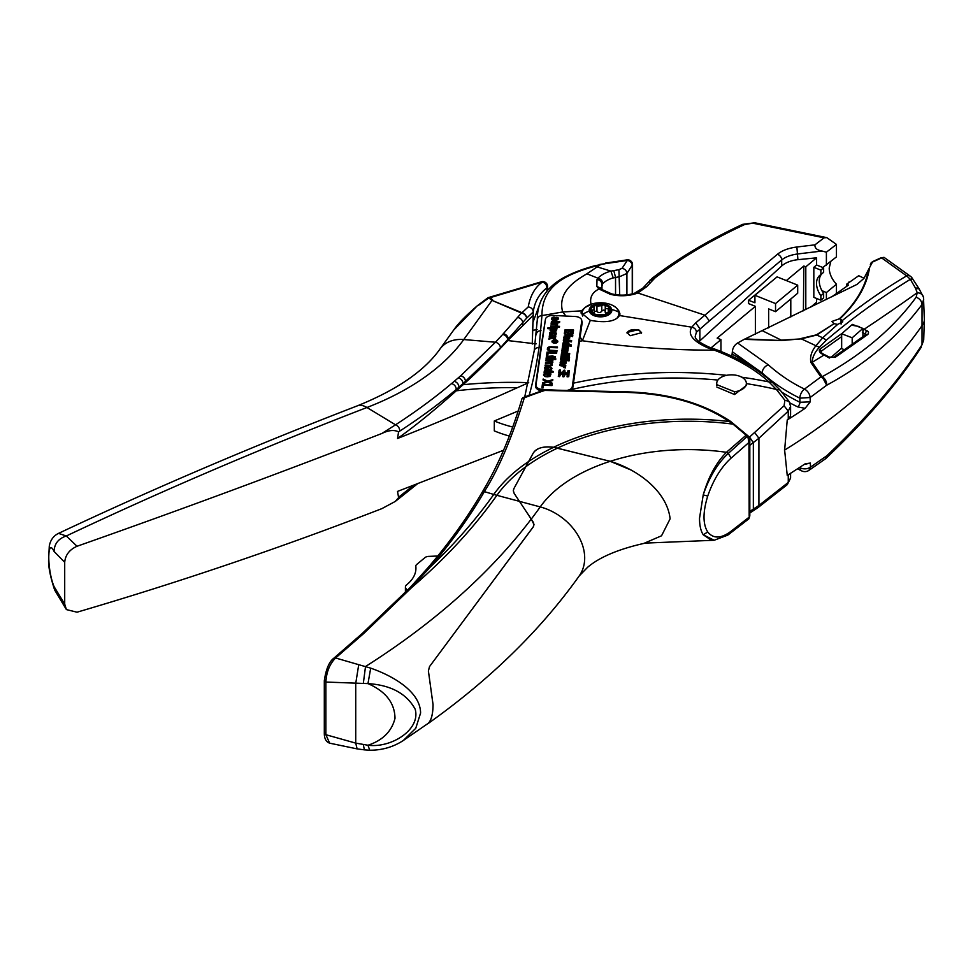 <?xml version="1.0" encoding="UTF-8"?>
<svg xmlns="http://www.w3.org/2000/svg" width="973" height="973" viewBox="0 0 973 973"><rect width="100%" height="100%" fill="white"/><g stroke="black" fill="none" stroke-linecap="round" stroke-linejoin="round"><path stroke-width="1.46" d="M429.543 722.44C428.144 723.596 428.023 723.523 429.178 722.234C431.684 718.852 432.961 712.941 433.009 704.501L428.4 670.932L433.046 704.525C432.997 712.966 431.72 718.877 429.215 722.246L429.215 722.185M429.543 666.493L428.4 670.932L429.579 666.517L533.301 526.855L534.019 524.617L531.282 519.083A940.319 542.885 0 0 0 540.222 506.909L519.485 501.363L533.301 522.282L533.995 524.593L533.265 526.831L429.543 666.566M409.694 588.641L411.895 587.351L363.732 633.508L335.612 657.991L370.701 668.147C394.004 676.259 420.36 692.046 420.591 713.039L415.751 728.303L403.333 740.477L428.436 723.194M513.878 488.628L533.009 453.442C536.464 448.03 543.311 445.975 553.564 447.288L610.18 461.299L631.611 470.263M428.594 723.194L428.57 723.207C490.416 679.142 540.635 630.054 579.215 575.943A49.781 37.619 -144.7 0 0 584.688 558.04A49.781 37.619 -144.7 0 0 540.222 506.909A159.754 92.228 0 0 1 610.205 461.311L557.407 448.176A206.531 119.241 0 0 0 525.979 466.626A206.531 119.241 0 0 0 496.899 495.318L519.448 501.35L514.194 493.42L513.33 490.745L513.914 488.568L533.046 453.454C535.989 448.164 542.849 446.108 553.601 447.312L557.407 448.176M429.579 722.452C428.181 723.62 428.059 723.547 429.215 722.246M333.532 659.159L335.612 657.991C329.701 663.939 326.454 671.954 325.882 682.049L367.976 683.605C390.891 685.089 406.617 693.615 415.167 709.183C420.895 729.446 391.657 748.249 367.976 745.245L355.729 743.117L325.882 734.712L329.652 743.177M403.333 740.477C393.287 747.033 382.073 750.28 369.716 750.219L364.376 749.855L363.306 744.564M734.895 425.152L729.178 421.516C702.324 403.442 668.001 393.724 626.211 392.374L544.831 390.441A289.65 167.222 0 0 0 524.313 397.848L522.051 398.48C511.713 433.63 498.723 464.352 483.119 490.647L482.121 492.35C467.089 517.964 449.173 542.934 428.363 567.271L410.059 587.643L362.078 633.618L333.946 658.113C329.202 661.591 325.991 669.132 324.313 680.735L324.313 733.399C324.325 738.641 326.101 741.888 329.628 743.165L357.115 748.882L355.729 743.117L355.729 683.435L358.672 665.033M748.955 437.254L747.337 436.293L728.303 453.394C717.612 463.33 709.244 477.171 703.211 494.916C708.478 476.819 716.213 462.613 726.417 452.311L728.303 453.394L731.076 458.137C721.127 467.174 713.355 479.811 707.736 496.048L703.211 494.929L699.514 518.305C699.563 525.493 700.791 530.978 703.211 534.761L711.324 540.197M579.215 575.943L587.595 567.295C599.514 557.188 618.256 549.234 643.81 543.433L661.543 535.782L670.117 518.816C667.052 491.365 637.802 469.473 610.205 461.311A159.754 92.228 0 0 1 726.417 452.311L746.133 435.186L733.01 424.131A206.531 119.241 0 0 0 557.371 448.152M528.753 461.409A209.913 121.187 0 0 0 493.761 494.442L484.372 491.633L485.369 489.918C499.027 468.208 512.017 437.522 524.313 397.848M707.736 496.048C702.786 512.126 702.786 524.119 707.736 532L703.211 534.761L714.17 540.258L727.804 535.114L748.857 518.816M513.878 488.543L513.294 490.72L514.158 493.396L531.246 519.071A940.319 542.885 0 0 1 365.52 666.529L363.306 683.52M481.915 493.129L484.372 491.633C469.29 517.344 451.29 542.435 430.358 566.918L411.895 587.351A893.542 515.885 0 0 0 496.899 495.318A97.13 73.401 -144.7 0 1 493.761 494.442A890.161 513.926 180 0 1 430.358 566.918L428.035 568.22M731.076 458.137L748.955 442.447L747.872 436.865L746.133 435.186L748.249 436.403M749.174 516.152L748.955 442.447L749.818 439.674L748.967 436.877M747.872 436.865L749.174 437.582M790.587 477.974L788.264 482.426L758.916 505.449L749.818 511.397L749.818 512.187M749.818 511.397L749.818 444.272M749.283 437.278L784.08 405.777L784.895 400.268L776.369 389.431A274.35 158.392 0 0 0 746.364 383.617M570.993 390.647L572.756 388.032L582.219 322.379L581.769 320.737M716.736 385.6L716.906 384.7A14.814 8.55 0 0 1 716.736 383.398A14.814 8.55 0 0 1 728.534 375.019A14.814 8.55 0 0 1 746.364 383.398A14.814 8.55 0 0 1 734.554 391.766L716.906 384.7M746.364 383.398L746.364 385.478L734.554 394.527L716.906 387.12M734.554 394.527L734.554 391.766M535.722 387.461L535.941 385.916M581.586 326.283L581.745 325.201A7.285 4.208 0 0 0 581.769 324.848A7.285 4.208 0 0 0 581.745 324.496M572.586 388.701L575.602 367.721M565.994 390.514A7.285 4.208 -0 0 0 572.27 386.707L581.745 321.029A7.285 4.208 -0 0 0 581.769 320.689A7.285 4.208 -0 0 0 575.079 316.493L553.309 315.447A7.285 4.208 -0 0 0 545.439 319.29L535.965 384.955A7.285 4.208 -0 0 0 535.941 385.308A7.285 4.208 -0 0 0 542.63 389.492L561.08 390.38M554.659 343.177A2.919 1.678 -0 0 0 557.821 341.499A2.919 1.678 -0 0 0 555.145 339.832A2.919 1.678 -0 0 0 551.983 341.499A2.919 1.678 -0 0 0 554.659 343.177M555.851 335.928L552.53 336.974L549.429 335.563L549.259 336.707L551.205 337.473L549.064 338.069L548.906 339.224L552.384 338.154L555.34 339.468L555.498 338.373L553.661 337.631L555.692 337.059L555.851 335.928M553.625 318.086L554.136 317.052L551.91 317.891L551.703 319.339L552.7 320.275L554.951 320.178L556.41 318.317L557.201 318.864L556.106 320.433L558.538 318.913L558.101 317.77L555.887 317.332L553.54 319.424L553.625 318.086M551.29 322.075L557.724 322.951L559.56 322.464L559.706 321.479L552.396 321.163L551.277 322.294M557.505 324.447L557.638 323.523L551.205 323.218L551.071 324.204L555.096 324.447L555.753 325.59L557.505 325.675L556.41 324.398L557.505 324.447M557.115 327.22L557.249 326.235L550.815 325.919L550.669 326.916L557.115 327.22M559.39 327.329L559.536 326.344L557.967 326.271L557.821 327.256L559.39 327.329M556.848 329.081L556.982 328.132L547.969 327.706L547.823 328.667L551.205 328.825L550.183 330.492L553.272 331.574L556.556 330.796L555.972 329.032L556.848 329.081M549.563 333.009L550.426 334.262L549.453 335.369L555.109 335.32L556.386 333.873L555.972 332.717L554.476 332.243L554.549 334.384L552.579 332.097L549.563 333.009M557.407 347.799L557.517 347.033L549.757 346.789L547.653 347.738L547.385 349.648L549.186 350.888L556.897 351.411L557.006 350.645L549.806 350.207L548.529 348.796L550.195 347.531L557.407 347.799M556.617 353.345L556.726 352.579L547.045 352.104L546.534 355.668L547.75 355.717L548.152 352.944L556.617 353.345M547.264 357.407L552.433 357.286L553.272 358.064L555.449 356.738L552.628 355.996L547.118 356.373L546.242 357.723L547.264 357.407M553.078 359.402L553.175 358.709L546.145 358.38L546.035 359.061L553.078 359.402M555.717 359.524L555.814 358.842L554.476 358.782L554.379 359.463L555.717 359.524M550.329 365.264L545.172 365.057L545.075 365.739L552.129 365.459L551.569 363.428L552.834 362.37L551.837 361.044L552.932 360.436L545.889 360.095L545.792 360.788L550.791 361.092L551.825 362.126L545.537 362.576L545.439 363.27L550.438 363.574L551.46 364.607L550.329 365.86L545.16 365.739M544.564 367.83L545.512 369.326L544.381 370.36L550.548 370.105L551.971 368.682L551.509 367.453L549.903 366.943L550.888 368.183L550.183 369.436L548.979 369.241L547.702 366.736L545.269 366.882L544.564 367.83M545.512 369.922L544.454 370.36M545.135 372.209L550.304 372.087L550.195 372.817L551.144 372.866L553.309 371.54L551.436 370.835L544.989 371.175L544.114 372.525L545.135 372.209M544.758 376.429L545.792 376.697L544.637 375.298L545.33 374.082L547.106 373.851L547.203 376.819L549.915 376.454L550.888 374.386L549.076 373.352L544.698 373.51L543.542 374.8L544.758 376.429M552.822 379.604L547.835 381.197L543.165 379.032L543.031 379.957L546.741 381.55L542.618 382.803L542.484 383.739L547.738 382.061L552.178 384.104L552.299 383.216L548.918 381.696L552.688 380.54L552.822 379.604M551.959 385.576L552.08 384.797L542.399 384.335L541.888 387.886L543.104 387.947L543.506 385.162L551.959 385.576M562.808 375.091L562.71 376.636L563.866 376.867L564.656 375.006L566.298 374.301L560.789 372.391L560.424 370.032L559.22 370.154L558.782 372.404L562.747 374.921L562.686 376.563M562.467 372.379L563.61 370.36L564.814 370.239L565.058 372.148L568.974 374.483L568.743 376.673L567.101 376.843L567.198 374.848L564.364 373.182L562.735 373.462L561.506 372.768L562.467 372.379L562.114 373.109M569.205 370.458L568.001 370.579L567.563 372.501L566.541 373L567.758 373.693L569.181 373.073L569.205 370.458L567.125 373.34M558.514 374.787L558.32 376.417L559.463 376.66L561.275 374.07L559.755 373.486L558.295 376.356M559.755 373.486L558.624 373.997M561.445 364.474L565.799 365.216L565.617 366.493L564.693 366.334L565.471 367.867L563.489 367.514L563.148 366.201L559.73 365.532L559.913 364.218L565.714 365.787M561.701 363.963L560.314 363.172L560.582 361.068L562.966 360.448L566.104 361.761L565.933 363.452L563.452 364.255L562.418 364.133L562.771 361.676L561.737 361.847L561.701 363.963M569.047 360.91L569.241 359.584L560.813 358.149L560.618 359.463L569.047 360.91M569.339 358.842L569.533 357.505L561.105 356.069L560.91 357.395L569.339 358.842M565.556 356.118L561.202 355.376L561.385 354.099L562.139 354.245L561.628 352.53L567.6 352.785L567.417 354.099L563.197 353.649L567.271 355.06L567.089 356.386L565.556 356.118M569.46 355.181L569.29 356.349L567.794 356.094L567.964 354.926L569.46 355.181M569.704 353.552L569.533 354.719L568.025 354.464L568.196 353.296L569.704 353.552M565.459 348.225L566.541 347.714L562.443 346.814L562.637 345.5L568.512 346.497L568.329 347.775L567.551 347.653L568.171 349.21L567.21 349.672L568.037 350.852L567.125 351.788L561.81 351.168L562.005 349.842L566.298 350.146L562.126 348.991L562.321 347.677L565.459 348.225L562.321 348.261L562.212 349.003M568.074 344.345L571.346 344.904L571.163 346.218L562.735 344.783L563.476 341.839L565.508 341.487L568.743 342.46L568.074 344.941L571.26 345.476M571.625 340.586L571.431 341.9L569.862 341.632L570.056 340.319L571.625 340.586M563.537 339.2L569.412 340.209L569.229 341.523L563.343 340.526L563.537 339.2L569.327 340.793M565.325 338.957L563.939 338.166L564.206 336.05L566.59 335.43L569.728 336.743L569.558 338.446L567.077 339.249L566.043 339.127L566.395 336.67L565.362 336.828L565.325 338.957M573.17 332.717L568.159 331.234L573.352 331.44L573.559 330.005L564.875 329.969L564.668 331.379L568.779 332.608L564.522 332.413L564.316 333.824L572.598 336.634L572.817 335.138L567.806 333.666L573 333.873L573.17 332.717M557.772 341.803A2.919 1.678 -0 0 0 556.665 340.757M553.138 340.757A2.919 1.678 -0 0 0 552.032 341.803M552.53 336.974L549.344 336.731M555.765 336.549L552.53 337.57M553.661 337.631L555.425 338.932M549.064 338.069L548.991 339.2M551.205 337.473L549.064 338.665M553.856 319.375L553.54 320.02M554.075 319.205L553.856 319.971M554.488 318.487L554.075 319.801M554.878 317.928L554.488 319.083M555.328 317.551L554.878 318.524M555.887 317.332L555.328 318.135M556.617 317.295L555.887 317.928M557.468 317.429L556.617 317.879M558.101 317.77L557.468 318.025M556.252 319.472L556.203 320.433M556.909 319.314L556.252 320.068M557.201 318.864L556.909 319.91M551.91 317.891L551.691 319.095M552.421 317.405L551.91 318.487M553.187 317.113L552.421 318.001M554.124 317.648L553.187 317.709M551.448 321.577L551.302 322.647M551.8 321.285L551.448 322.16M552.396 321.163L551.8 321.881M553.26 321.163L552.396 321.759M553.26 321.759L556.738 321.333M556.811 320.847L556.738 321.929M556.811 321.443L557.955 321.491M557.955 321.394L559.621 322.063M551.205 323.218L551.156 324.216M557.553 324.118L551.205 323.814M550.815 325.919L550.754 326.916M557.164 326.819L550.815 326.514M557.967 326.271L557.906 327.269M559.451 326.928L557.967 326.855M555.972 329.032L556.726 329.555M550.377 329.251L550.134 330.285M551.205 328.825L550.377 329.847M547.969 327.706L547.908 328.667M556.897 328.728L547.969 328.29M549.769 332.535L549.648 333.411M550.207 332.207L549.769 333.131M550.876 332.012L550.207 332.802M551.776 331.988L550.876 332.608M552.579 332.097L551.776 332.584M554.549 334.384L554.221 335.004M554.792 334.286L554.549 334.98M555.036 333.836L554.792 334.882M554.355 332.243L554.306 333.18M555.34 332.389L554.476 332.839M555.972 332.717L555.34 332.985M549.611 334.335L549.538 335.369M550.426 334.262L549.611 334.931M548.529 348.796L548.59 349.441M549.806 350.207L549.027 350.499M550.986 350.353L549.806 350.803M550.986 350.949L556.921 351.241M547.653 347.738L547.325 349.125M548.48 347.118L547.653 348.334M549.757 346.789L548.48 347.714M551.521 346.741L549.757 347.385M557.432 347.629L551.521 347.337M547.045 352.104L546.619 355.668M556.641 353.163L547.045 352.7M546.352 356.763L546.242 357.687M546.644 356.507L546.352 357.359M547.118 356.373L546.644 357.103M547.811 356.373L547.118 356.969M547.811 356.969L552.53 356.605M552.628 355.996L552.53 357.2M552.628 356.592L553.479 356.629M553.479 356.641L555.364 357.334M552.433 357.286L552.421 358.015M546.145 358.38L546.121 359.061M553.09 359.305L546.145 358.964M554.476 358.782L554.464 359.463M555.729 359.426L554.476 359.365M550.925 365.179L550.329 365.86M551.29 364.972L550.925 365.775M551.46 364.607L551.29 365.568M545.537 362.576L545.525 363.27M545.537 363.172L549.867 362.783M550.682 362.783L549.867 363.379M551.277 362.698L550.682 363.379M551.642 362.491L551.277 363.294M551.825 362.126L551.642 363.087M545.889 360.095L545.877 360.788M545.889 360.691L552.846 361.032M551.837 361.044L552.64 361.628M551.569 363.428L552.311 364.036M544.783 367.271L544.649 368.22M545.269 366.882L544.783 367.867M545.962 366.651L545.269 367.478M546.862 366.614L545.962 367.247M547.702 366.736L546.862 367.21M548.322 367.028L547.702 367.332M550.183 369.436L549.721 370.068M550.548 369.278L550.183 370.032M550.791 368.998L550.548 369.874M550.925 368.609L550.791 369.594M549.854 366.943L549.842 367.599M550.827 367.101L549.903 367.539M551.509 367.453L550.827 367.697M544.223 371.564L544.114 372.489M544.503 371.309L544.223 372.16M544.989 371.175L544.503 371.905M545.671 371.175L544.989 371.771M545.671 371.771L550.402 371.394M550.487 370.798L550.402 371.99M550.487 371.394L553.223 372.136M550.304 372.087L550.28 372.817M543.895 374.046L543.603 375.274M544.698 373.51L543.895 374.641M545.914 373.194L544.698 374.106M547.483 373.146L545.914 373.79M549.076 373.352L547.483 373.741M550.219 373.766L549.076 373.948M550.888 374.386L550.219 374.362M547.106 373.851L546.765 376.794M547.835 381.197L543.104 379.993M552.737 380.224L547.835 381.793M548.918 381.696L552.226 383.776M542.618 382.803L542.569 383.715M546.741 381.55L542.618 383.398M542.399 384.335L541.973 387.899M551.995 385.393L542.399 384.931M559.061 370.397L558.83 372.586M559.061 370.993L559.22 370.154M559.548 369.995L559.22 370.749M559.998 369.947L559.548 370.579M563.379 373.851L560.789 372.987M564.085 373.985L563.854 374.605M564.279 373.924L564.085 374.581M564.364 373.887L564.279 374.52M564.364 374.483L565.69 374.556M562.82 372.233L562.467 372.975M562.82 372.829L563.148 372.063M563.282 371.856L563.148 372.647M563.452 370.604L563.282 372.452M563.452 371.2L564.389 370.154M568.779 374.313L565.301 372.927M567.235 375.079L567.077 376.77M560.047 373.377L559.755 374.082M560.679 374.325L560.047 373.973M564.693 366.347L565.556 367.697M559.816 365.544L559.913 364.802L561.445 365.07M560.168 362.455L562.966 361.044L565.082 361.494L566.225 362.88M562.771 361.676L562.503 364.157M561.53 362.163L561.81 363.245M560.813 358.149L560.703 359.475M569.156 360.156L560.813 358.733M561.105 356.069L560.995 357.407M569.448 358.088L561.105 356.665M561.385 354.099L561.287 355.388M561.385 354.695L562.139 354.817M561.445 353.527L563.136 352.64L567.514 353.357M563.112 353.831L563.367 354.865L567.186 355.644M567.879 356.106L569.375 355.765M568.11 354.476L569.619 354.136M567.551 347.665L568.268 348.37M567.21 349.672L567.964 350.998M562.005 349.842L561.895 351.18M562.005 350.438L565.678 351.058L566.298 350.146M566.006 348.893L566.322 348.285M566.529 348.176L566.322 348.869M566.529 348.772L566.614 347.993M562.528 346.826L562.637 346.096L568.427 347.081M562.917 343.493L562.82 344.795M562.917 344.089L563.586 344.187M562.99 343.092L565.508 342.082L568.998 343.7M569.947 341.645L570.056 340.903L571.54 341.158M563.537 339.796L563.428 340.538M563.793 337.449L566.59 336.026L568.706 336.476L569.837 337.862M566.395 336.67L566.128 339.139M565.155 337.144L565.435 338.239M568.159 331.234L573.085 333.289M567.806 333.666L572.732 335.709M564.522 332.413L564.401 333.861M568.779 332.608L564.522 333.009M564.875 329.969L564.754 331.404M573.474 330.589L564.875 330.552M555.461 329.847L555.279 330.784L553.345 331.173L551.63 330.613L551.727 329.336L555.376 329.494L554.209 330.565L551.557 329.689M552.178 334.323L550.888 333.751L551.691 332.936L552.786 334.359M552.178 334.919L550.84 333.386M547.106 369.339L545.622 368.512L546.777 367.32L548.152 369.387M547.106 369.935L545.926 369.521L545.573 368.001M549.988 375.128L549.331 376.502L547.763 376.721L548.091 373.9L549.988 375.128L547.763 376.125M749.818 445.293L758.916 438.264L788.264 411.141L790.587 406.361L789.006 401.375L784.895 400.268M528.728 382.669L517.478 387.643C476.502 406.142 436.524 423.085 397.556 438.482L398.577 431.842C394.126 429.652 388.555 430.2 381.878 433.471C282.596 472.051 180.99 509.657 77.037 546.267C69.472 549.636 65.361 554.975 64.705 562.297L64.705 604.111L66.395 609.585L77.037 612.199C180.978 581.635 282.596 547.118 381.866 508.636L395.233 501.46L399.769 496.291L398.991 498.529L395.233 501.46M503.528 450.256L397.519 491.414L398.541 497.252M509.402 436.062A97.13 56.081 0 0 1 494.296 430.881L494.296 420.968A4379.291 2528.365 0 0 0 518.305 410.934M465.52 382.535L463.063 384.724L463.075 383.593L500.475 347.726L526.563 318.22L533.24 311.98L533.216 315.337L507.784 340.55C493.372 356.106 479.288 370.105 465.52 382.535L465.532 381.477C465.203 378.582 463.622 376.648 460.788 375.7L495.452 342.228C498.419 343.068 500.086 344.904 500.475 347.726M64.705 604.111L54.062 586.585L54.658 590.015C50.134 576.198 48.127 565.799 48.65 558.806L49.295 545.975C50.474 540.015 53.551 535.807 58.502 533.386C154.634 488.105 254.257 445.585 357.359 405.838A36.427 16.517 68.9 0 1 366.943 407.505A263.221 151.97 0 0 0 463.768 339.553L495.452 342.228L502.737 334.384C505.717 335.199 507.395 337.011 507.784 339.845L507.784 340.55L536.038 343.895M494.296 420.968A97.13 56.081 0 0 0 512.807 427.05M58.502 533.386L66.31 535.977C58.429 538.616 54.342 543.761 54.062 551.436L64.705 562.297M381.878 433.471L395.537 424.812L366.943 407.505A3860.183 2228.657 0 0 0 66.31 535.977L77.037 546.267M54.062 586.585C47.008 569.971 47.008 536.537 54.062 551.436M397.556 438.482C414.693 426.344 434.274 410.448 456.276 390.805L463.063 384.724A283.763 163.829 0 0 1 528.327 382.644M533.216 315.337L532.28 343.542M541.195 300.158L532.9 322.55L532.255 344.053M458.344 377.804L451.606 383.532C434.785 397.714 416.103 411.47 395.537 424.812C398.237 425.979 399.648 428.059 399.769 431.075C420.105 417.916 438.957 404.038 456.288 389.443L463.075 383.593C462.759 380.698 461.178 378.765 458.344 377.804L460.788 375.7M533.24 311.98L533.24 311.883C534.676 301.715 539.237 293.7 546.948 287.826L547.58 286.451A4.853 4.853 0 0 0 541.608 281.72L542.362 282.061C545.208 282.973 546.741 284.894 546.948 287.826L546.948 290.757M532.681 327.767L532.681 330.309L537.181 329.652M357.359 405.838C396.96 389.857 424.532 370.883 440.064 348.93A36.427 27.451 -144.2 0 1 463.768 339.553L492.022 300.389L522.002 312.698L528.217 306.921C531.222 307.383 532.9 309.025 533.24 311.883M836.452 293.518L836.452 284.201C831.781 279.117 829.361 273.729 829.203 268.049L830.796 261.603M822.805 267.49L836.452 256.896L836.452 244.43L826.843 237.643L824.095 237.813L814.948 244.843C814.632 248.079 816.992 250.134 822.027 251.034L797.909 253.929C790.964 254.841 785.564 256.848 781.684 259.949L709.366 320.92L705.109 315.252L637.826 292.982L635.819 293.712C627.415 296.218 618.937 296.412 610.363 294.308L611.616 293.858C619.327 295.719 626.94 295.524 634.432 293.287L635.819 293.712M522.002 312.698L521.406 313.026A4.853 3.551 39.3 0 1 526.563 318.22C526.381 315.337 524.861 313.488 522.002 312.698M826.393 265.276L826.393 252.177L822.027 251.034M826.393 252.177L836.452 244.43M836.452 284.201L826.393 292.569L821.917 290.635M786.33 280.577L803.832 266.018L805.802 266.809L816.602 257.821L797.909 259.682A24.289 14.023 -0 0 0 781.684 266.006L699.867 340.842A29.141 16.821 -0 0 0 698.979 341.705M816.602 257.821L816.602 265.009L813.829 267.307L813.829 297.361L820.871 300.183L820.871 295.707A18.402 12.345 50.2 0 1 816.517 283.411A18.402 12.345 50.2 0 1 819.862 275.323A18.402 12.345 50.2 0 1 820.871 274.605L823.632 272.306L823.632 267.818L816.602 265.009M820.871 295.707L823.632 293.396A18.402 12.345 50.2 0 1 819.278 281.112A18.402 12.345 50.2 0 1 821.747 273.875M823.632 293.396L823.632 297.884L820.871 300.183M816.602 298.468L816.602 302.238L810.545 307.273M636.16 292.642L637.826 292.982L646.619 286.767L642.825 288.093L634.432 293.287M711.154 347.799L720.957 339.638L717.162 338.13L755.376 306.337L755.376 334.335M768.646 327.901L768.646 308.903L775.542 311.664L775.542 303.564L754.926 295.306L754.926 302.785L748.59 300.243L748.59 303.612L755.376 306.337M748.59 300.243L771.005 281.927M754.926 295.306L777.074 276.867L797.69 285.138L775.542 303.564M775.542 311.664L797.69 293.238L797.69 285.138M790.794 298.979L790.794 316.991M597.945 278.181C601.132 274.933 605.461 272.574 610.91 271.126L594.065 265.933C581.696 269.326 571.005 273.547 561.968 278.619C545.342 288.555 537.12 302.25 537.315 319.679L537.303 319.922C537.57 317.356 539.115 315.909 541.937 315.593L562.662 311.968C557.553 292.703 573.571 281.586 586.901 273.802L600.207 264.875L594.771 266.31C565.349 274.581 541.9 285.867 541.937 315.593L539.054 347.543L540.927 347.325L545.16 321.212M584.627 307.857L581.501 310.861L562.662 311.968L565.958 316.055M599.636 264.461L605.887 263.574L594.065 265.933M632.255 293.919L632.255 265.605A4.853 3.953 -145.6 0 0 627.317 260.448L627.269 259.84L605.425 263.111M619.692 295.062L618.937 269.679L622.051 268.317L627.317 260.448L605.887 263.574M772.246 382.231C757.444 368.998 738.689 358.088 715.97 349.526L714.255 350.158C671.406 350.231 627.439 347.093 582.377 340.757L590.307 320.348C605.826 323.097 615.544 321.491 619.473 315.532L691.767 327.183C687.473 334.201 692.715 341.049 707.505 347.738L714.255 350.158C736.622 358.648 754.866 369.229 768.974 381.927L776.369 389.431L780.066 390.015L772.246 382.231L768.974 381.927A283.508 163.683 0 0 0 741.815 377.22M638.531 329.604L627.001 332.486L630.127 335.721L641.572 332.669L638.531 329.604M618.792 310.801L619.923 313.732L619.473 315.532M590.307 320.348L581.076 312.625L581.501 310.861M641.499 333.204A7.285 4.208 0 0 0 638.531 330.37A7.285 4.208 0 0 0 638.434 330.334A7.285 4.208 0 0 0 627.099 333.119M610.01 309.523L610.01 309.499A9.596 5.534 0 0 0 599.368 304.646A9.596 5.534 0 0 0 590.976 310.801A9.596 5.534 0 0 0 601.63 315.653A9.596 5.534 0 0 0 610.022 309.499L608.271 308.696L608.271 311.105M590.988 310.776L592.204 310.022C594.199 309.925 594.807 309.061 594.016 307.407C593.749 305.656 594.734 305.218 596.96 306.081L601.788 305.68C603.698 304.476 604.853 304.744 605.255 306.483L605.255 311.907C604.853 309.864 603.698 309.596 601.788 311.105C600.39 312.892 598.772 313.026 596.96 311.506L594.333 311.141M605.279 306.264L605.255 306.483C605.06 308.198 606.07 308.94 608.271 308.696M594.333 312.759L593.846 306.799M590.988 310.813L595.78 314.68M610.01 309.499L606.982 313.452L604.038 314.778L595.744 314.607M606.666 314.376L606.666 312.868L607.152 313.768M606.666 314.267L605.218 312.369M599.222 315.167A4.208 2.433 0 0 0 598.407 315.386M564.389 363.61L564.778 362.272L563.939 361.859L563.781 363.026M566.894 344.004L567.295 344.466L567.478 343.603L566.481 342.922L564.717 342.97L564.802 343.664L567.295 344.466M565.508 343.919L566.298 344.612M564.802 343.664L565.508 344.515M564.547 343.25L564.802 344.26M568.013 338.592L568.402 337.254L567.575 336.84L567.405 338.008M804.185 464.474L810.375 463.063L805.218 463.78L787.242 475.456L784.627 450.073A692.946 400.073 0 0 0 816.408 429.069A692.946 400.073 0 0 0 893.056 361.92A692.946 400.073 0 0 0 922.623 324.787A24.264 14.011 0 0 0 924.35 319.849A24.264 14.011 0 0 0 924.35 319.326L923.474 297.179L919.023 288.665M782.085 392.326A194.272 112.163 0 0 0 799.94 402.275A3.637 1.922 -63.9 0 1 797.58 406.848L805.097 408.344A692.058 399.55 0 0 1 787.242 419.935L784.627 450.073M784.53 449.088L784.53 451.119M805.097 408.344L810.254 401.837L810.144 397.507L826.697 385.223C866.238 363.744 898.018 336.828 922.027 304.476L923.705 299.27M810.254 401.837L799.94 402.275L799.842 398.164C785.357 391.024 772.793 382.608 762.127 372.902L732.353 351.776L731.866 356.191M841.037 324.045L841.037 319.497L842.338 320.531C862.382 304.318 883.812 289.431 906.641 275.882L910.351 279.324C880.115 297.969 852.117 318.244 826.345 340.124L819.4 347.312C814.79 352.141 812.382 357.14 812.187 362.309L822.173 376.709A7.285 5.279 -118.3 0 1 826.697 385.223L822.988 378.278L820.871 376.928L804.501 389.078C791.511 382.839 779.422 374.727 768.22 364.753C764.535 366.505 762.504 369.217 762.127 372.902L762.127 373.985M768.22 364.753L737.607 342.995L744.163 339.37L781.392 340.538L801.278 338.872L815.921 345.719C811.433 351.435 809.767 357.03 810.923 362.503L820.871 376.928L822.173 376.709C862.102 354.817 893.433 328.302 916.177 297.191L917.223 292.703L915.362 287.923L918.853 288.397M737.607 342.995C734.408 345.111 732.657 348.03 732.353 351.776M841.037 319.497L839.31 318.828C855.741 303.394 865.471 286.974 868.512 269.606L863.939 278.4L857.043 284.384L744.163 339.37M834.092 323.668L816.347 334.87L822.708 337.777L837.644 324.423L834.092 323.668L816.712 335.053L801.278 338.872L781.295 340.149L762.613 330.869M833.654 323.462L831.927 321.467L839.31 318.828M870.361 266.115L871.188 262.941M870.908 263.111L872.513 261.688M918.84 288.397L912.504 278.679A7.285 7.285 0 0 0 910.57 276.381L884.007 257.346L880.954 257.845A1.46 0.924 65.8 0 1 880.954 257.845A2349.309 1356.386 120 0 0 872.732 261.555L869.582 267.563C866.821 285.697 856.885 302.834 839.784 318.949M453.613 330.151L477.378 305.717C465.605 315.897 457.687 324.045 453.613 330.151L440.064 348.93M492.727 300.049L490.197 297.653L488.835 297.981A4.853 2.201 -123.9 0 0 487.558 298.042A4.853 2.201 -123.9 0 0 487.534 298.066L477.378 305.717M823.632 267.818L820.871 270.129L820.871 274.605M820.871 270.129L813.829 267.307M799.551 467.563L800.147 467.855A7.285 3.868 -64.1 0 0 801.667 470.883A7.285 7.285 0 0 0 808.916 470.385L825.213 459.001L826.697 455.838L825.615 458.66M810.375 463.063L810.448 467.174L826.697 455.838C866.457 418.293 898.237 381.282 922.027 344.795L923.705 339.905L922.027 344.795L922.027 304.476C921.723 301.095 919.765 298.662 916.177 297.191M586.901 273.802L597.945 278.193C600.9 278.947 602.506 280.747 602.749 283.581C605.692 280.869 609.195 278.983 613.245 277.925L619.692 276.673L626.916 273.449L626.916 294.868M591.353 305.437C589.249 298.066 591.803 292.593 598.991 289.017L596.838 286.439L601.229 288.336L602.749 283.581M596.838 286.439L597.021 279.458L597.945 278.193M618.937 269.679L610.91 271.126L613.245 277.925M554.719 342.764A2.189 1.265 -0 0 0 557.091 341.499A2.189 1.265 -0 0 0 555.084 340.246A2.189 1.265 -0 0 0 552.713 341.499A2.189 1.265 -0 0 0 554.719 342.764M556.337 341.742L556.459 340.927L553.552 340.793L554.634 341.182L553.345 342.168L556.337 341.742M554.634 341.182L554.586 342.082M555.899 341.243L555.851 342.204L555.072 341.62L555.838 341.669M437.753 556.009L429.008 556.386A4.853 2.81 0 0 0 424.982 557.602L416.675 564.51A4.853 2.81 0 0 0 415.812 566.104A4.853 2.81 0 0 0 415.824 566.298A48.905 28.241 0 0 1 415.933 567.855A48.905 28.241 0 0 1 415.933 568.232A48.905 28.241 0 0 1 406.702 584.749A6.799 3.928 0 0 0 405.413 587.035A6.799 3.928 0 0 0 407.809 590.027M852.628 279.993L849.538 282.158M831.672 296.874L848.541 285.04L846.692 284.152L858.721 275.712L864.024 278.229M846.692 284.152L846.692 286.33M915.362 287.923L910.351 279.324C912.528 278.436 913.063 278.424 911.993 279.263M841.973 333.471L820.203 348.906L821.857 353.272L829.118 357.03L835.162 357.359L828.437 357.2L829.385 358.04L824.022 355.023A2433.728 1153.796 -67.6 0 1 812.187 362.309L810.923 362.503M835.162 357.359L867.831 334.432L866.067 334.457L833.411 357.371M864.766 335.381L866.469 330.516C868.573 331.294 869.023 332.596 867.831 334.432M862.358 332.498L864.766 333.678L865.459 335.649M866.469 330.516L862.905 328.752M861.312 327.816L858.989 326.94M841.657 348.139L830.845 357.565M852.178 344.345L852.178 337.789L841.657 333.763L841.657 348.65L844.479 349.733M853.017 325.42L859.414 326.551M852.178 337.789L862.905 328.436L852.372 324.41L841.657 333.763M824.022 355.023L821.212 353.467C819.12 351.825 818.792 350.304 820.203 348.906M849.028 282.523L849.028 281.915M862.905 336.731L862.905 328.436M622.051 268.317C625.031 268.986 626.661 270.701 626.916 273.449L632.535 264.68A4.853 4.853 0 0 0 627.269 259.84M699.867 340.842L699.867 328.619L695.719 322.866L691.767 327.183C694.673 327.84 696.218 329.519 696.413 332.219L695.367 335.843C694.308 338.653 698.869 342.399 709.049 347.081L707.505 347.738M709.366 320.92L696.413 332.219M695.719 322.866L777.415 254.281A4.853 3.478 -130.1 0 1 781.684 259.949L781.684 266.006M502.737 334.384L521.406 313.026L492.022 300.389L488.835 297.981L478.302 305.461M872.684 261.579L880.954 257.845A1.46 0.924 65.8 0 1 881.66 257.918A2349.734 1356.63 120 0 0 872.246 262.187M884.007 257.346L881.66 257.918L906.641 275.882A7.285 4.901 127.9 0 1 910.57 276.381M837.644 324.423L842.776 321.832L842.338 320.531M868.512 269.606L869.582 267.563M745.099 338.908L781.392 340.538M915.666 288.361L919.242 288.896M862.905 330.82L864.048 329.336A2433.728 1153.796 -67.6 0 0 917.223 292.703C921.054 293.068 923.17 294.819 923.559 297.945M787.242 419.935A1209.33 698.2 0 0 0 788.264 419.022A14.571 8.416 0 0 0 790.587 414.462L790.587 406.361M552.773 341.803A2.189 1.265 -0 0 0 552.713 342.095A2.189 1.265 -0 0 0 553.138 342.837M556.665 342.837A2.189 1.265 -0 0 0 557.091 342.095A2.189 1.265 -0 0 0 557.03 341.803M534.189 351.229C534.469 348.845 536.099 347.616 539.054 347.543C536.488 365.167 533.18 381.161 529.13 395.512M542.581 390.891C538.397 390.611 536.038 388.957 535.491 385.904L540.927 347.325M788.264 474.812L788.264 482.426L787.266 484.663L757.87 507.711L749.538 513.185M720.957 351.46L720.957 339.638M805.802 309.609L805.802 266.809M803.406 310.788L803.832 266.018M610.363 294.308L598.991 289.017L602.105 289.48M826.393 299.477L826.393 292.569M487.972 297.884A4.853 2.943 -111 0 1 488.531 297.543L488.531 297.543A4.853 2.943 -111 0 1 490.197 297.653L542.362 282.061C535.053 287.217 530.334 295.5 528.217 306.921M609.755 294.162L611.275 293.834M646.619 286.767L654.963 277.962C680.492 258.283 710.351 240.489 744.527 224.593L754.78 222.781L826.843 237.643M536.05 343.712L535.041 343.81M324.714 679.957L325.882 682.049L325.882 734.712L324.714 732.62M579.993 336.719L582.389 340.757L579.324 341.365M788.264 419.022L788.264 411.141L784.08 405.777M707.736 532C713.379 538.933 721.151 538.677 731.076 531.234L748.955 517.308L747.872 519.023M731.003 422.452L729.178 421.516A209.913 121.187 0 0 0 553.564 447.288M799.842 398.164L810.144 397.507C809.706 393.822 807.821 391.024 804.501 389.078A7.285 3.831 116.3 0 0 799.842 398.164M800.134 467.174L800.147 467.855C803.832 469.387 807.262 469.168 810.448 467.174L808.916 470.373M369.716 750.219L367.976 745.245C382.693 740.368 391.705 731.404 395.002 718.354C394.758 702.98 385.746 691.402 367.976 683.605L370.701 668.147M748.967 442.411L748.979 442.411A4.853 2.81 0 0 0 749.818 440.83A4.853 2.81 0 0 0 749.757 440.392M748.979 517.295A4.853 2.81 0 0 0 749.818 515.714L749.818 512.029M749.563 437.072L753.345 442.727L753.345 509.244L752.202 511.555M717.916 380.054A274.35 158.392 0 0 0 572.258 389.346L572.27 386.707M581.745 325.201L581.745 321.029M542.63 390.477L542.63 389.492M757.87 507.711L758.916 505.449L758.916 438.264L754.866 432.815M414.012 485.004L399.769 496.291M517.478 387.643A275.067 158.806 0 0 0 456.276 390.805L456.288 389.443C456.045 386.5 454.476 384.53 451.606 383.532M399.769 431.075L398.577 431.842M458.964 388.385L458.964 387.145C458.697 384.213 457.128 382.255 454.269 381.282M532.681 329.786L532.681 327.135M517.733 317.441C520.701 318.159 522.404 319.922 522.854 322.708L522.781 325.116M797.909 259.682L796.887 247.008C788.556 248.079 782.073 250.499 777.415 254.281M503.357 333.703C506.337 334.505 508.015 336.33 508.405 339.151L508.405 339.869M541 330.65C538.105 330.844 536.512 332.194 536.232 334.688M616.967 318.159A18.414 10.63 0 0 0 618.792 312.151A18.414 10.63 0 0 0 603.722 302.931A18.414 10.63 0 0 0 598.322 302.846A18.414 10.63 0 0 0 597.276 302.931A18.414 10.63 0 0 0 582.219 314.656A18.414 10.63 0 0 0 582.681 316.079M599.161 303.783A11.335 6.543 0 0 0 589.249 311.056A11.335 6.543 0 0 0 601.837 316.784A11.335 6.543 0 0 0 611.749 309.511A11.335 6.543 0 0 0 599.161 303.783M618.792 312.151A31.574 25.59 168.4 0 0 611.749 309.511M582.219 314.656A31.574 25.59 -11.6 0 1 589.249 311.056M610.886 309.438A10.46 6.045 0 0 0 599.259 304.148A10.46 6.045 0 0 0 590.112 310.861A10.46 6.045 0 0 0 601.74 316.152A10.46 6.045 0 0 0 610.886 309.438M755.437 369.314A190.988 110.265 0 0 0 732.353 354.233M819.4 347.312L815.921 345.719L822.708 337.777L826.345 340.124M816.347 334.87L801.193 338.482M872.246 262.746L870.361 264.425M841.219 319.594L841.219 323.973M597.021 279.458C600.061 280.054 601.703 281.769 601.971 284.566L601.971 289.309M613.768 270.445L615.544 277.354L615.544 294.649M415.824 570.166L415.824 566.298M841.657 336.609L821.212 351.229L821.212 352.749M653.005 279.616L649.867 280.224L648.942 282.389M654.963 277.962L652.153 278.29C678.011 258.356 708.174 240.38 742.642 224.349L754.78 222.781M601.229 288.336L601.898 289.236L598.237 288.288M789.833 402.846A197.908 114.267 0 0 0 797.58 406.848M606.982 313.452L606.982 314.145M592.204 310.022L592.204 311.992M596.96 306.081L596.96 311.506M601.788 305.68L601.788 311.105M753.917 223.413L824.095 237.813M814.948 244.843L796.887 247.008M744.527 224.593L742.642 224.349M528.509 395.488L525.238 396.741M553.601 447.312A209.913 121.187 0 0 0 528.789 461.433M361.652 634.676L363.732 633.508M726.636 375.323A283.508 163.683 0 0 0 573.425 383.167M544.953 322.647L544.953 321.795M731.076 531.234L730.066 533.459M482.912 491.414L485.369 489.918M428.436 671.954L428.412 670.932M645.306 543.104L714.17 540.258M749.818 444.515L749.818 439.674M748.882 518.804L749.818 515.714M544.418 389.893L626.211 391.827C667.782 392.983 702.567 402.834 730.577 421.394L748.845 436.561M716.736 385.734L716.736 383.398M581.769 324.848L581.769 320.689M535.941 387.874L535.941 385.308M54.658 590.015L66.395 609.585M417.831 483.52L398.991 498.529M537.315 319.679L534.213 350.791L524.739 396.935M619.923 315.021L619.752 313.367C617.928 307.517 612.576 304.038 603.722 302.931A31.574 31.574 0 0 0 597.276 302.931L592.569 303.807L585.199 307.383L583.07 309.511L581.197 313.586M787.266 484.663L790.587 478.084L790.587 473.352M541.608 281.72L488.531 297.543A4.853 4.853 0 0 0 487.558 298.054M405.413 592.521L405.413 587.035M415.812 570.251L415.812 566.104M825.213 459.001A7.285 7.285 0 0 0 825.943 458.405C865.447 421.09 897.252 383.97 921.37 347.057M801.594 470.847L797.592 468.84M642.837 288.093L652.153 278.29M923.705 339.905L924.35 319.849M715.97 349.526L709.049 347.081M632.535 293.846L632.535 264.68M602.348 289.686L611.616 293.858M547.58 290.015L547.58 286.451M789.006 401.375L780.066 390.015M522.72 397.726L544.381 389.905M364.376 749.855L357.115 748.882"/></g></svg>
